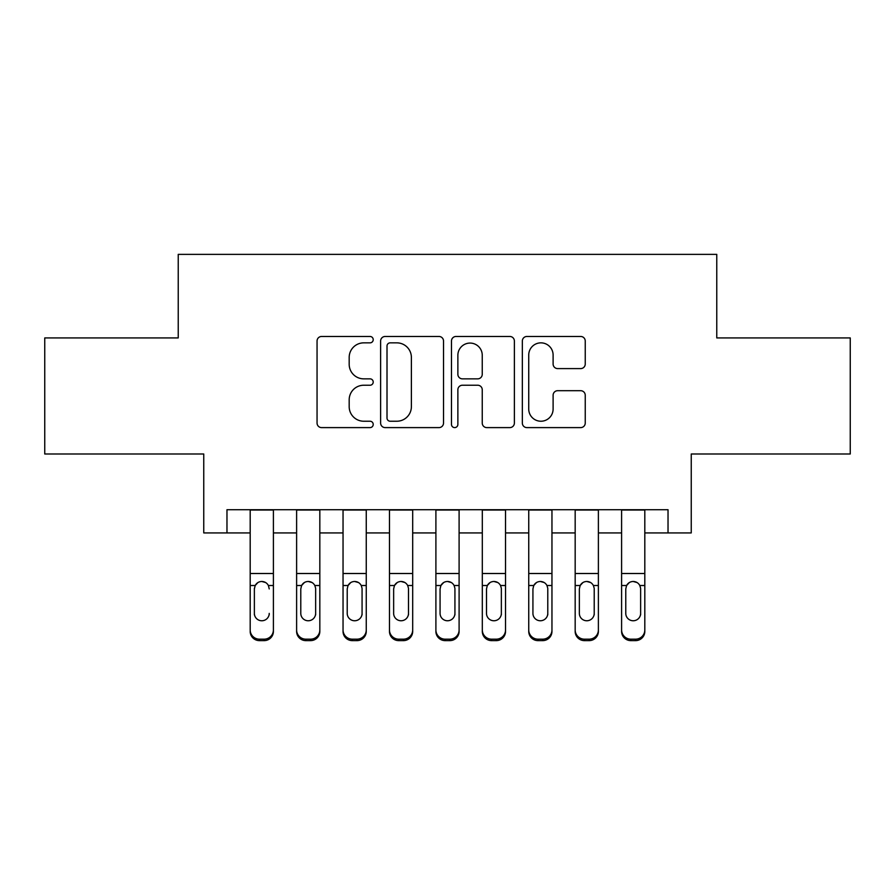 <?xml version="1.0" encoding="UTF-8"?>
<svg xmlns="http://www.w3.org/2000/svg" width="895" height="895" viewBox="0 0 895 895"><rect width="100%" height="100%" fill="white"/><g stroke="black" fill="none" stroke-linecap="round" stroke-linejoin="round"><path stroke-width="1.34" d="M373.215 339.652A3.188 3.188 0 0 0 370.027 336.464L321.607 336.464A4.553 4.553 0 0 0 317.054 341.029L317.054 423.055A4.553 4.553 0 0 0 321.607 427.609L370.027 427.609A3.188 3.188 0 0 0 373.215 424.42A3.188 3.188 0 0 0 370.027 421.232L363.762 421.232A14.577 14.577 0 0 1 349.184 406.643L349.184 399.808A14.577 14.577 0 0 1 363.762 385.23L370.027 385.23A3.188 3.188 0 0 0 373.215 382.042A3.188 3.188 0 0 0 370.027 378.853L363.762 378.853A14.577 14.577 0 0 1 349.184 364.265L349.184 357.429A14.577 14.577 0 0 1 363.762 342.852L370.027 342.852A3.188 3.188 0 0 0 373.215 339.652M580.676 368.595A4.553 4.553 0 0 0 585.24 364.041L585.24 341.029A4.553 4.553 0 0 0 580.676 336.464L526.909 336.464A4.553 4.553 0 0 0 522.344 341.029L522.344 423.055A4.553 4.553 0 0 0 526.909 427.609L580.676 427.609A4.553 4.553 0 0 0 585.24 423.055L585.24 395.254A4.553 4.553 0 0 0 580.676 390.701L557.663 390.701A4.553 4.553 0 0 0 553.11 395.254L553.11 409.037A12.194 12.194 0 0 1 540.916 421.232A12.194 12.194 0 0 1 528.732 409.037L528.732 355.035A12.194 12.194 0 0 1 540.916 342.852A12.194 12.194 0 0 1 553.11 355.035L553.11 364.041A4.553 4.553 0 0 0 557.663 368.595L580.676 368.595M226.972 532.928L226.972 509.714L668.028 509.714L668.028 532.928L691.242 532.928L691.242 454L850.25 454L850.25 337.93L716.772 337.93L716.772 254.37L178.228 254.37L178.228 337.93L44.75 337.93L44.75 454L203.758 454L203.758 532.928L250.186 532.928M443.517 341.029A4.553 4.553 0 0 0 438.953 336.464L385.186 336.464A4.553 4.553 0 0 0 380.621 341.029L380.621 423.055A4.553 4.553 0 0 0 385.186 427.609L438.953 427.609A4.553 4.553 0 0 0 443.517 423.055L443.517 341.029M456.047 336.464L509.814 336.464A4.553 4.553 0 0 1 514.379 341.029L514.379 423.055A4.553 4.553 0 0 1 509.814 427.609L486.802 427.609A4.553 4.553 0 0 1 482.248 423.055L482.248 389.784A4.553 4.553 0 0 0 477.695 385.23L462.424 385.23A4.553 4.553 0 0 0 457.871 389.784L457.871 424.42A3.188 3.188 0 0 1 454.682 427.609A3.188 3.188 0 0 1 451.483 424.42L451.483 341.029A4.553 4.553 0 0 1 456.047 336.464M273.4 532.928L296.614 532.928M319.828 532.928L343.042 532.928M366.256 532.928L389.47 532.928M412.684 532.928L435.899 532.928M459.101 532.928L482.315 532.928M505.53 532.928L528.744 532.928M551.958 532.928L575.172 532.928M598.386 532.928L621.6 532.928M644.814 532.928L668.028 532.928M390.198 342.852A3.188 3.188 0 0 0 387.009 346.041L387.009 418.043A3.188 3.188 0 0 0 390.198 421.232L396.798 421.232A14.577 14.577 0 0 0 411.387 406.643L411.387 357.429A14.577 14.577 0 0 0 396.798 342.852L390.198 342.852M482.248 355.27A12.194 12.194 0 0 0 470.054 343.076A12.194 12.194 0 0 0 457.871 355.27L457.871 374.289A4.553 4.553 0 0 0 462.424 378.853L477.695 378.853A4.553 4.553 0 0 0 482.248 374.289L482.248 355.27M250.186 509.714L250.186 629.968A9.286 9.207 -0 0 0 259.472 639.175L264.115 639.175A9.286 9.207 -0 0 0 273.4 629.968L273.4 631.422A9.286 9.207 180 0 1 264.115 640.63L264.115 639.175M273.4 586.963L273.4 631.422M269.227 614.843L269.227 613.388A7.428 7.373 180 0 1 261.799 620.761A7.428 7.373 180 0 0 269.227 613.388M254.37 614.843L254.37 613.388A7.428 7.373 180 0 0 261.799 620.761A7.428 7.373 180 0 1 254.37 613.388L254.37 588.362M257.917 582.555L255.187 585.509L254.37 588.932L255.187 585.509C256.619 582.936 258.823 581.582 261.799 581.47C264.752 581.582 266.956 582.925 268.399 585.509L269.227 588.932M265.67 582.555L261.799 581.47M273.4 509.714L273.4 629.968M259.472 639.175L259.472 640.63L264.115 640.63M259.472 640.63A9.286 9.207 180 0 1 250.186 631.422M319.828 586.963L319.828 631.422A9.286 9.207 180 0 1 310.543 640.63L310.543 639.175A9.286 9.207 -0 0 0 319.828 629.968L319.828 631.422M315.644 614.843L315.644 613.388A7.428 7.373 180 0 1 308.216 620.761A7.428 7.373 180 0 1 300.787 613.388L300.787 588.932L300.787 613.388A7.428 7.373 180 0 0 308.216 620.761M312.086 582.555L308.216 581.47C311.18 581.582 313.384 582.925 314.827 585.509L315.644 588.362M304.345 582.555L301.615 585.509L300.787 588.932L301.615 585.509C303.047 582.936 305.251 581.582 308.216 581.47M366.256 586.963L366.256 631.422A9.286 9.207 180 0 1 356.971 640.63L356.971 639.175A9.286 9.207 -0 0 0 366.256 629.968L366.256 631.422M362.072 614.843L362.072 613.388A7.428 7.373 180 0 1 354.644 620.761A7.428 7.373 180 0 1 347.215 613.388L347.215 588.932L347.215 613.388A7.428 7.373 180 0 0 354.644 620.761M358.515 582.555L354.644 581.47C357.608 581.582 359.812 582.925 361.256 585.509L362.072 588.362M350.773 582.555L348.043 585.509L347.215 588.932L348.043 585.509C349.475 582.936 351.679 581.582 354.644 581.47M412.684 586.963L412.684 631.422A9.286 9.207 180 0 1 403.399 640.63L403.399 639.175A9.286 9.207 -0 0 0 412.684 629.968L412.684 631.422M408.5 614.843L408.5 613.388A7.428 7.373 180 0 1 401.072 620.761A7.428 7.373 180 0 1 393.643 613.388L393.643 588.932L393.643 613.388A7.428 7.373 180 0 0 401.072 620.761M404.943 582.555L401.072 581.47C404.037 581.582 406.24 582.925 407.684 585.509L408.5 588.362M397.201 582.555L394.471 585.509L393.643 588.932L394.471 585.509C395.903 582.936 398.107 581.582 401.072 581.47M459.101 586.963L459.101 631.422A9.286 9.207 180 0 1 449.816 640.63L449.816 639.175A9.286 9.207 -0 0 0 459.101 629.968L459.101 631.422M454.928 614.843L454.928 613.388A7.428 7.373 180 0 1 447.5 620.761A7.428 7.373 180 0 1 440.071 613.388L440.071 588.932L440.071 613.388A7.428 7.373 180 0 0 447.5 620.761M451.371 582.555L447.5 581.47C450.465 581.582 452.657 582.925 454.101 585.509L454.928 588.362M443.629 582.555L440.899 585.509L440.071 588.932L440.899 585.509C442.331 582.936 444.535 581.582 447.5 581.47M319.828 509.714L319.828 629.968M305.9 639.175L305.9 640.63A9.286 9.207 180 0 1 296.614 631.422L296.614 629.968A9.286 9.207 -0 0 0 305.9 639.175L310.543 639.175M296.614 509.714L296.614 629.968M305.9 640.63L310.543 640.63M315.644 588.932L315.644 613.388M366.256 509.714L366.256 629.968M352.328 639.175L352.328 640.63A9.286 9.207 180 0 1 343.042 631.422L343.042 629.968A9.286 9.207 -0 0 0 352.328 639.175L356.971 639.175M343.042 509.714L343.042 629.968M352.328 640.63L356.971 640.63M362.072 588.932L362.072 613.388M412.684 509.714L412.684 629.968M398.756 639.175L398.756 640.63A9.286 9.207 180 0 1 389.47 631.422L389.47 629.968A9.286 9.207 -0 0 0 398.756 639.175L403.399 639.175M389.47 509.714L389.47 629.968M398.756 640.63L403.399 640.63M408.5 588.932L408.5 613.388M459.101 509.714L459.101 629.968M445.184 639.175L445.184 640.63A9.286 9.207 180 0 1 435.899 631.422L435.899 629.968A9.286 9.207 -0 0 0 445.184 639.175L449.816 639.175M435.899 509.714L435.899 629.968M445.184 640.63L449.816 640.63M454.928 588.932L454.928 613.388M505.53 586.963L505.53 631.422A9.286 9.207 180 0 1 496.244 640.63L496.244 639.175A9.286 9.207 -0 0 0 505.53 629.968L505.53 631.422M501.357 614.843L501.357 613.388A7.428 7.373 180 0 1 493.928 620.761A7.428 7.373 180 0 1 486.5 613.388L486.5 588.932L486.5 613.388A7.428 7.373 180 0 0 493.928 620.761M497.788 582.555L493.928 581.47C496.882 581.582 499.086 582.925 500.529 585.509L501.357 588.362M490.046 582.555L487.316 585.509L486.5 588.932L487.316 585.509C488.759 582.936 490.963 581.582 493.928 581.47M505.53 509.714L505.53 629.968M491.601 639.175L491.601 640.63A9.286 9.207 180 0 1 482.315 631.422L482.315 629.968A9.286 9.207 -0 0 0 491.601 639.175L496.244 639.175M482.315 509.714L482.315 629.968M491.601 640.63L496.244 640.63M501.357 588.932L501.357 613.388M551.958 586.963L551.958 631.422A9.286 9.207 180 0 1 542.672 640.63L542.672 639.175A9.286 9.207 -0 0 0 551.958 629.968L551.958 631.422M547.785 614.843L547.785 613.388A7.428 7.373 180 0 1 540.356 620.761A7.428 7.373 180 0 1 532.928 613.388L532.928 588.932L532.928 613.388A7.428 7.373 180 0 0 540.356 620.761M544.216 582.555L540.356 581.47C543.31 581.582 545.514 582.925 546.957 585.509L547.785 588.362M536.474 582.555L533.744 585.509L532.928 588.932L533.744 585.509C535.188 582.936 537.38 581.582 540.356 581.47M551.958 509.714L551.958 629.968M538.029 639.175L538.029 640.63A9.286 9.207 180 0 1 528.744 631.422L528.744 629.968A9.286 9.207 -0 0 0 538.029 639.175L542.672 639.175M528.744 509.714L528.744 629.968M538.029 640.63L542.672 640.63M547.785 588.932L547.785 613.388M598.386 586.963L598.386 631.422A9.286 9.207 180 0 1 589.1 640.63L589.1 639.175A9.286 9.207 -0 0 0 598.386 629.968L598.386 631.422M594.213 614.843L594.213 613.388A7.428 7.373 180 0 1 586.784 620.761A7.428 7.373 180 0 1 579.356 613.388L579.356 588.932L579.356 613.388A7.428 7.373 180 0 0 586.784 620.761M590.644 582.555L586.784 581.47C589.738 581.582 591.942 582.925 593.385 585.509L594.213 588.362M582.902 582.555L580.173 585.509L579.356 588.932L580.173 585.509C581.605 582.936 583.808 581.582 586.784 581.47M598.386 509.714L598.386 629.968M584.457 639.175L584.457 640.63A9.286 9.207 180 0 1 575.172 631.422L575.172 629.968A9.286 9.207 -0 0 0 584.457 639.175L589.1 639.175M575.172 509.714L575.172 629.968M584.457 640.63L589.1 640.63M594.213 588.932L594.213 613.388M644.814 586.963L644.814 631.422A9.286 9.207 180 0 1 635.528 640.63L635.528 639.175A9.286 9.207 -0 0 0 644.814 629.968L644.814 631.422M640.63 614.843L640.63 613.388A7.428 7.373 180 0 1 633.201 620.761A7.428 7.373 180 0 1 625.773 613.388L625.773 588.932L625.773 613.388A7.428 7.373 180 0 0 633.201 620.761M637.072 582.555L633.201 581.47C636.166 581.582 638.37 582.925 639.813 585.509L640.63 588.362M629.33 582.555L626.601 585.509L625.773 588.932L626.601 585.509C628.033 582.936 630.237 581.582 633.201 581.47M644.814 509.714L644.814 629.968M630.885 639.175L630.885 640.63A9.286 9.207 180 0 1 621.6 631.422L621.6 629.968A9.286 9.207 -0 0 0 630.885 639.175L635.528 639.175M621.6 509.714L621.6 629.968M630.885 640.63L635.528 640.63M640.63 588.932L640.63 613.388M268.399 585.509L273.4 585.509M250.186 585.509L255.187 585.509M250.186 573.505L273.4 573.505M250.186 510.038L273.4 510.038M314.827 585.509L319.828 585.509M296.614 585.509L301.615 585.509M296.614 573.505L319.828 573.505M296.614 510.038L319.828 510.038M361.256 585.509L366.256 585.509M343.042 585.509L348.043 585.509M343.042 573.505L366.256 573.505M343.042 510.038L366.256 510.038M407.684 585.509L412.684 585.509M389.47 585.509L394.471 585.509M389.47 573.505L412.684 573.505M389.47 510.038L412.684 510.038M454.101 585.509L459.101 585.509M435.899 585.509L440.899 585.509M435.899 573.505L459.101 573.505M435.899 510.038L459.101 510.038M500.529 585.509L505.53 585.509M482.315 585.509L487.316 585.509M482.315 573.505L505.53 573.505M482.315 510.038L505.53 510.038M546.957 585.509L551.958 585.509M528.744 585.509L533.744 585.509M528.744 573.505L551.958 573.505M528.744 510.038L551.958 510.038M593.385 585.509L598.386 585.509M575.172 585.509L580.173 585.509M575.172 573.505L598.386 573.505M575.172 510.038L598.386 510.038M639.813 585.509L644.814 585.509M621.6 585.509L626.601 585.509M621.6 573.505L644.814 573.505M621.6 510.038L644.814 510.038"/></g></svg>
